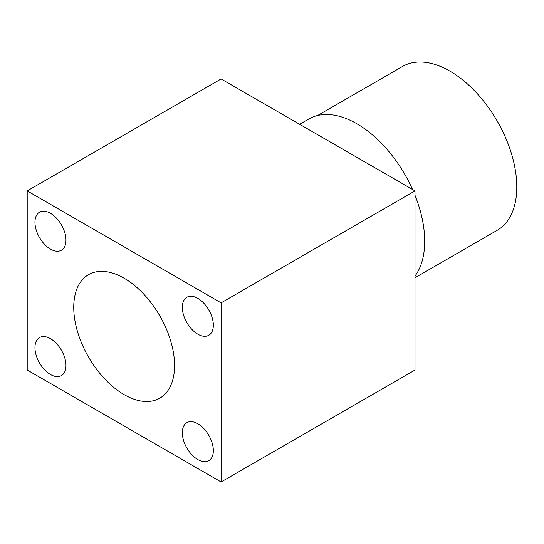 <?xml version="1.0" encoding="UTF-8"?>
<svg xmlns="http://www.w3.org/2000/svg" width="544" height="544" viewBox="0 0 544 544"><rect width="100%" height="100%" fill="white"/><g stroke="black" fill="none" stroke-linecap="round" stroke-linejoin="round"><path stroke-width="0.82" d="M174.563 365.541A71.298 41.16 60 0 1 159.8 398.181A71.298 41.16 60 0 1 88.502 357.014A71.298 41.16 60 0 1 88.502 274.693A71.298 41.16 60 0 1 143.446 293.794A71.298 41.16 60 0 1 174.563 365.541M197.832 334.193A21.937 12.668 60 0 1 183.505 314.86A21.937 12.668 60 0 1 186.864 297.282A21.937 12.668 60 0 1 208.801 309.951A21.937 12.668 60 0 1 208.801 335.281A21.937 12.668 60 0 1 197.832 334.193M50.47 249.118A21.937 12.668 60 0 1 36.135 229.786A21.937 12.668 60 0 1 39.501 212.208A21.937 12.668 60 0 1 61.438 224.869A21.937 12.668 60 0 1 61.438 250.199A21.937 12.668 60 0 1 50.47 249.118M50.47 374.496A21.937 12.668 60 0 1 36.135 355.164A21.937 12.668 60 0 1 39.501 337.586A21.937 12.668 60 0 1 61.438 350.254A21.937 12.668 60 0 1 61.438 375.584A21.937 12.668 60 0 1 50.47 374.496M197.832 459.578A21.937 12.668 60 0 1 183.505 440.246A21.937 12.668 60 0 1 186.864 422.668A21.937 12.668 60 0 1 208.801 435.336A21.937 12.668 60 0 1 208.801 460.666A21.937 12.668 60 0 1 197.832 459.578M221.102 481.97L27.2 370.022L27.2 190.903L221.102 78.955L415.004 190.903L415.004 370.022L221.102 481.97L221.102 302.852L27.2 190.903M415.004 190.903L221.102 302.852M415.004 277.753L497.209 230.296A94.608 54.618 -120 0 0 516.8 186.986A94.608 54.618 -120 0 0 475.504 91.78A94.608 54.618 -120 0 0 402.601 66.429L317.614 115.498M415.004 276.046A95.975 55.413 -120 0 0 424.694 241.278A95.975 55.413 -120 0 0 415.004 195.316M412.522 189.468A95.975 55.413 -120 0 0 308.842 118.98L299.635 124.297"/></g></svg>
